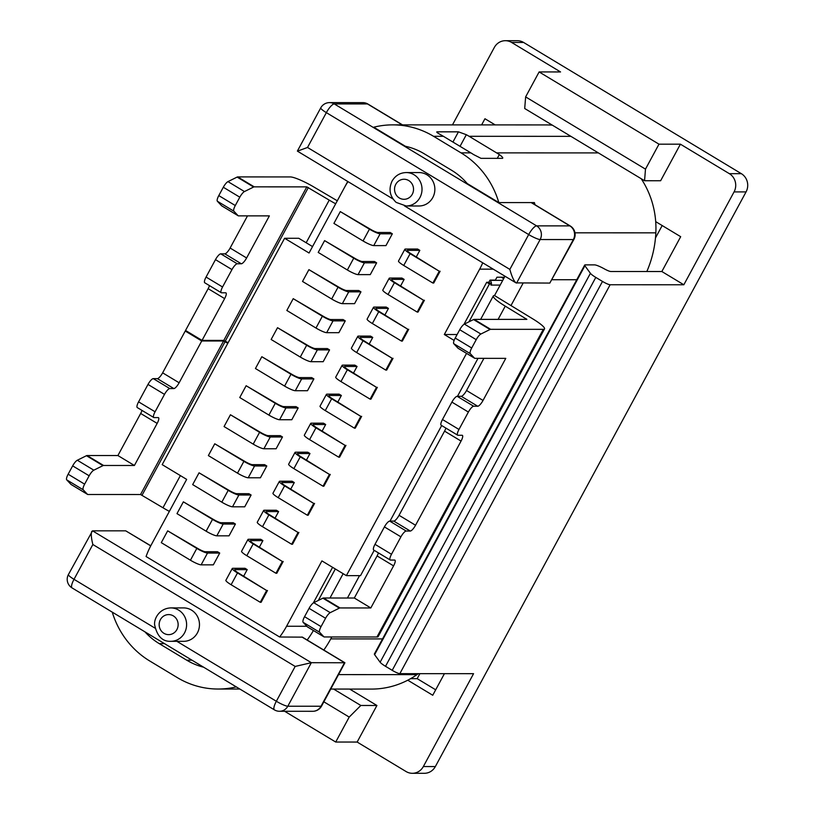 <?xml version="1.0" encoding="UTF-8"?>
<svg xmlns="http://www.w3.org/2000/svg" width="814" height="814" viewBox="0 0 814 814"><rect width="100%" height="100%" fill="white"/><g stroke="black" fill="none" stroke-linecap="round" stroke-linejoin="round"><path stroke-width="1.22" d="M497.283 158.343L499.318 154.589A86.884 82.306 90 0 0 496.591 152.879L469.108 136.304L570.889 136.345M185.236 331.033L201.73 340.974L179.131 382.773L162.637 372.832L185.236 331.033L186.508 331.033M201.73 340.974L223.565 340.985L140.547 494.515L87.881 494.495A6.685 1.862 -58.9 0 1 87.576 494.413A6.685 1.862 -58.9 0 1 87.454 494.322L70.96 484.381L66.717 479.853A6.685 1.862 -58.9 0 1 68.142 474.216L72.66 465.873A6.685 1.862 -58.9 0 1 77.33 460.236L86.467 455.708A6.685 1.862 -58.9 0 1 87.078 455.535L117.908 455.545L140.669 413.461A6.685 1.862 -58.9 0 0 141.992 410.419M227.808 343.284L223.565 340.985M221.866 205.911A6.685 1.862 -58.9 0 1 221.723 205.861A6.685 1.862 -58.9 0 1 221.612 205.759L217.369 201.231A6.685 1.862 -58.9 0 1 218.793 195.594L223.311 187.251A6.685 1.862 -58.9 0 1 227.971 181.614L237.118 177.086L253.612 187.027A6.685 1.862 -58.9 0 1 254.222 186.854L306.807 186.874L223.789 340.405L228.103 342.745M223.789 340.405L202.045 340.394L224.633 298.606L208.14 288.665L185.541 330.453L202.045 340.394M415.547 525.244A6.685 1.862 121.1 0 1 410.266 531.043L406.196 531.043A6.685 1.862 121.1 0 0 400.915 536.843L391.493 554.263A6.685 1.862 121.1 0 0 390.191 559.981A6.685 1.862 121.1 0 0 390.496 560.063L394.576 560.063A6.685 1.862 121.1 0 1 394.882 560.144A6.685 1.862 121.1 0 1 393.579 565.872L370.818 607.956L339.998 607.946A6.685 1.862 121.1 0 0 339.377 608.119L330.24 612.647A6.685 1.862 121.1 0 0 325.569 618.274L321.052 626.627A6.685 1.862 121.1 0 0 319.627 632.264L323.87 636.792A6.685 1.862 121.1 0 0 323.992 636.884A6.685 1.862 121.1 0 0 324.298 636.965L376.963 636.986L543.304 329.344L490.639 329.324A6.685 1.862 121.1 0 0 490.028 329.497L480.891 334.025A6.685 1.862 121.1 0 0 476.221 339.662L471.703 348.005A6.685 1.862 121.1 0 0 470.278 353.642L474.521 358.17A6.685 1.862 121.1 0 0 474.643 358.262A6.685 1.862 121.1 0 0 474.949 358.343L505.779 358.353L483.028 400.437L466.534 390.496A6.685 1.862 121.1 0 1 461.253 396.306L457.173 396.306A6.685 1.862 121.1 0 0 451.892 402.106L442.48 419.515A6.685 1.862 121.1 0 0 441.178 425.244L457.672 435.185A6.685 1.862 121.1 0 0 457.977 435.266L462.047 435.266A6.685 1.862 121.1 0 1 462.362 435.348A6.685 1.862 121.1 0 1 461.06 441.076L415.547 525.244L399.053 515.303A6.685 1.862 121.1 0 1 393.773 521.102L389.703 521.102A6.685 1.862 121.1 0 0 384.422 526.902L375 544.322A6.685 1.862 121.1 0 0 373.697 550.04L390.191 559.981M457.672 435.185A6.685 1.862 121.1 0 1 458.974 429.456L468.386 412.047A6.685 1.862 121.1 0 1 473.677 406.247L477.747 406.247A6.685 1.862 121.1 0 0 483.028 400.437M461.06 441.076L444.556 431.135L399.053 515.303M444.556 431.135A6.685 1.862 121.1 0 0 445.889 428.083M483.913 358.353L466.534 390.496M474.521 358.17L458.028 348.229A6.685 1.862 121.1 0 0 458.15 348.331A6.685 1.862 121.1 0 0 458.282 348.382M458.028 348.229L453.785 343.701L470.278 353.642M480.891 334.025L464.397 324.084A6.685 1.862 121.1 0 0 459.727 329.721L455.209 338.064A6.685 1.862 121.1 0 0 453.785 343.701M464.397 324.084L473.534 319.556L490.028 329.497M480.636 319.383L493.294 295.981A21.388 3.398 -151.6 0 0 505.25 306.145L526.892 319.373L474.145 319.383A6.685 1.862 121.1 0 0 473.534 319.556M323.87 636.792L307.377 626.851A6.685 1.862 121.1 0 0 307.499 626.943A6.685 1.862 121.1 0 0 307.631 627.004M307.377 626.851L303.134 622.323L319.627 632.264M330.24 612.647L313.746 602.706A6.685 1.862 121.1 0 0 309.076 608.343L304.558 616.686A6.685 1.862 121.1 0 0 303.134 622.323M313.746 602.706L322.883 598.178L339.377 608.119M393.579 565.872L377.086 555.931L354.324 598.015L323.494 598.005A6.685 1.862 121.1 0 0 322.883 598.178M377.086 555.931A6.685 1.862 121.1 0 0 378.408 552.889M86.467 455.708L102.961 465.649A6.685 1.862 -58.9 0 1 103.571 465.476L134.402 465.486L157.163 423.402A6.685 1.862 -58.9 0 0 158.465 417.674A6.685 1.862 -58.9 0 0 158.15 417.592L154.08 417.592A6.685 1.862 -58.9 0 1 153.775 417.511L137.281 407.57A6.685 1.862 -58.9 0 1 138.583 401.851L147.995 384.432A6.685 1.862 -58.9 0 1 153.286 378.632L157.356 378.632A6.685 1.862 -58.9 0 0 162.637 372.832M153.775 417.511A6.685 1.862 -58.9 0 1 155.077 411.792L164.499 394.373A6.685 1.862 -58.9 0 1 169.78 388.573L173.85 388.573L157.356 378.632M102.961 465.649L93.824 470.177L77.33 460.236M66.717 479.853L83.211 489.794A6.685 1.862 -58.9 0 1 84.636 484.157L89.153 475.803A6.685 1.862 -58.9 0 1 93.824 470.177M83.211 489.794L87.454 494.322M179.131 382.773A6.685 1.862 -58.9 0 1 173.85 388.573M224.633 298.606A6.685 1.862 -58.9 0 0 225.946 292.877A6.685 1.862 -58.9 0 0 225.631 292.796L221.561 292.796A6.685 1.862 -58.9 0 1 221.255 292.714L204.752 282.773A6.685 1.862 -58.9 0 1 206.064 277.055L215.476 259.635A6.685 1.862 -58.9 0 1 220.757 253.836L224.837 253.836A6.685 1.862 -58.9 0 0 230.118 248.026L247.497 215.883M237.118 177.086A6.685 1.862 -58.9 0 1 237.729 176.913L290.313 176.933A21.388 3.398 28.4 0 1 314.764 187.535L337.301 200.793L347.731 181.471M209.473 285.612A6.685 1.862 -58.9 0 1 208.14 288.665M221.255 292.714A6.685 1.862 -58.9 0 1 222.558 286.986L231.97 269.576A6.685 1.862 -58.9 0 1 237.25 263.777L241.331 263.777L224.837 253.836M253.612 187.027L244.465 191.555L227.971 181.614M217.369 201.231L233.862 211.172A6.685 1.862 -58.9 0 1 235.287 205.535L239.804 197.192A6.685 1.862 -58.9 0 1 244.465 191.555M233.862 211.172L238.105 215.7L221.612 205.759M241.331 263.777A6.685 1.862 -58.9 0 0 246.611 257.967L269.363 215.883L238.533 215.873A6.685 1.862 -58.9 0 1 238.217 215.791A6.685 1.862 -58.9 0 1 238.105 215.7M306.176 242.755L329.222 200.122L306.807 186.874M329.222 200.122A21.388 3.398 28.4 0 0 335.683 203.765M140.547 494.515L162.973 507.763A21.388 3.398 28.4 0 0 169.363 511.375L157.01 534.198A105.606 100.03 90 0 0 156.41 535.337M543.304 329.344A21.388 3.398 28.4 0 0 544.525 328.907L378.184 636.558A21.388 3.398 -151.6 0 1 376.963 636.986M544.525 328.907A21.388 3.398 28.4 0 0 532.57 318.742L494.536 295.543L504.975 276.231M493.294 295.981A21.388 3.398 -151.6 0 1 494.515 295.543L494.536 295.543M331.797 636.965L330.759 638.898A105.606 100.03 90 0 1 323.809 650.04M313.4 630.504A85.551 81.034 90 0 1 307.153 640.008M236.274 686.884A86.884 82.306 90 0 1 218.071 689.031A86.884 82.306 90 0 1 177.299 677.604L149.807 661.029A86.884 82.306 90 0 1 112.251 612.138M203.622 667.205A66.84 63.309 90 0 1 186.711 660.185L159.229 643.62A66.84 63.309 90 0 1 144.902 631.817M433.536 136.294L461.019 152.859A86.884 82.306 90 0 1 498.829 202.584L467.205 183.526A66.84 63.309 90 0 0 451.607 170.279L424.114 153.714A66.84 63.309 90 0 0 405.382 146.266L373.758 127.208A86.884 82.306 90 0 1 392.765 124.868A86.884 82.306 90 0 1 433.536 136.294L443.386 136.304A86.884 82.306 -90 0 0 440.608 134.697C437.362 132.926 436.162 131.97 437.016 131.837L458.445 131.837L466.33 134.707A86.884 82.306 90 0 1 469.108 136.304M392.765 124.868L546.194 124.918A86.884 82.306 90 0 1 552.34 125.163M641.178 178.693A86.884 82.306 90 0 1 655.84 232.845A105.606 100.03 90 0 1 646.835 271.51M418.325 673.666A105.606 100.03 90 0 1 416.972 674.633A86.884 82.306 90 0 1 371.499 689.082L330.769 689.061M443.386 136.304L470.879 152.869A86.884 82.306 -90 0 1 473.595 154.579L481.003 158.343L502.431 158.343C503.378 158.028 502.34 156.776 499.318 154.589M498.829 202.584L534.401 202.594A86.884 82.306 90 0 1 535.001 204.731M523.148 283.069L511.029 305.484M134.402 465.486L117.908 455.545M370.818 607.956L354.324 598.015M293.213 298.667L286.833 310.47L315.974 328.032A9.361 1.486 28.4 0 0 326.668 332.672L338.889 332.672L345.268 320.869L333.048 320.869A9.361 1.486 -151.6 0 1 322.354 316.229L293.213 298.667L323.209 316.229A6.685 1.058 -151.6 0 0 330.85 319.546L343.06 319.546L345.268 320.869M167.674 530.85L161.294 542.653L190.435 560.215A9.361 1.486 28.4 0 0 201.129 564.855L213.339 564.855L219.719 553.062L207.509 553.052A9.361 1.486 -151.6 0 1 196.815 548.412L167.674 530.85L197.67 548.412A6.685 1.058 -151.6 0 0 205.311 551.729L217.521 551.729L219.719 553.062M326.424 394.342L320.044 406.145A9.361 1.486 28.4 0 0 325.274 410.592L354.416 428.154L360.795 416.351L331.654 398.789A9.361 1.486 -151.6 0 1 326.424 394.342A9.361 1.486 -151.6 0 1 326.953 394.159L339.173 394.159L341.371 395.482L337.841 402.004M373.504 307.275L367.124 319.078A9.361 1.486 28.4 0 0 372.354 323.524L401.495 341.086L407.875 329.283L378.734 311.721A9.361 1.486 -151.6 0 1 373.504 307.275A9.361 1.486 -151.6 0 1 374.033 307.092L386.253 307.092L388.451 308.414L384.92 314.937M404.884 249.226L398.504 261.029A9.361 1.486 28.4 0 0 403.734 265.476L432.875 283.038L439.255 271.235L410.114 253.683A9.361 1.486 -151.6 0 1 404.884 249.226A9.361 1.486 -151.6 0 1 405.423 249.043L417.633 249.043L419.831 250.366L416.31 256.888M263.655 510.439L257.275 522.242A9.361 1.486 28.4 0 0 262.505 526.689L291.646 544.251L298.026 532.448L268.885 514.886A9.361 1.486 -151.6 0 1 263.655 510.439A9.361 1.486 -151.6 0 1 264.184 510.246L276.404 510.256L278.602 511.579L275.071 518.101M295.034 452.391L288.655 464.194A9.361 1.486 28.4 0 0 293.885 468.64L323.026 486.202L329.405 474.399L300.264 456.837A9.361 1.486 -151.6 0 1 295.034 452.391A9.361 1.486 -151.6 0 1 295.574 452.197L307.784 452.208L309.981 453.53L306.461 460.052M277.523 327.696L271.143 339.489L300.274 357.051A9.361 1.486 28.4 0 0 310.979 361.691L323.189 361.701L329.568 349.898L317.358 349.888A9.361 1.486 -151.6 0 1 306.664 345.248L277.523 327.696L307.519 345.248A6.685 1.058 -151.6 0 0 315.16 348.565L327.37 348.575L329.568 349.898M357.804 336.294L351.424 348.097A9.361 1.486 28.4 0 0 356.654 352.554L385.795 370.105L392.175 358.313L363.034 340.751A9.361 1.486 -151.6 0 1 357.804 336.294A9.361 1.486 -151.6 0 1 358.343 336.111L370.553 336.111L372.751 337.444L369.23 343.966M246.133 385.734L239.754 397.537L268.895 415.099A9.361 1.486 28.4 0 0 279.589 419.739L291.809 419.739L298.189 407.946L285.968 407.936A9.361 1.486 -151.6 0 1 275.274 403.296L246.133 385.734L276.129 403.296A6.685 1.058 -151.6 0 0 283.771 406.613L295.991 406.613L298.189 407.946M389.194 278.256L382.814 290.049A9.361 1.486 28.4 0 0 388.044 294.505L417.185 312.067L423.565 300.264L394.424 282.702A9.361 1.486 -151.6 0 1 389.194 278.256A9.361 1.486 -151.6 0 1 389.723 278.062L401.943 278.073L404.141 279.395L400.61 285.918M279.344 481.41L272.965 493.213A9.361 1.486 28.4 0 0 278.195 497.659L307.336 515.221L313.716 503.418L284.574 485.866A9.361 1.486 -151.6 0 1 279.344 481.41A9.361 1.486 -151.6 0 1 279.874 481.227L292.094 481.227L294.292 482.56L290.761 489.082M230.443 414.764L224.064 426.567L253.205 444.118A9.361 1.486 28.4 0 0 263.899 448.758L276.109 448.768L282.489 436.965L270.279 436.965A9.361 1.486 -151.6 0 1 259.585 432.326L230.443 414.764L260.439 432.326A6.685 1.058 -151.6 0 0 268.081 435.632L280.291 435.643L282.489 436.965M261.823 356.715L255.443 368.518L284.585 386.08A9.361 1.486 28.4 0 0 295.289 390.72L307.499 390.72L313.878 378.917L301.668 378.917A9.361 1.486 -151.6 0 1 290.964 374.277L261.823 356.715L291.829 374.277A6.685 1.058 -151.6 0 0 299.46 377.594L311.681 377.594L313.878 378.917M214.754 443.783L208.364 455.586L237.505 473.148A9.361 1.486 28.4 0 0 248.209 477.787L260.419 477.787L266.799 465.984L254.589 465.984A9.361 1.486 -151.6 0 1 243.885 461.345L214.754 443.783L244.749 461.345A6.685 1.058 -151.6 0 0 252.391 464.662L264.601 464.662L266.799 465.984M232.265 568.487L225.885 580.28A9.361 1.486 28.4 0 0 231.115 584.737L260.256 602.289L266.636 590.496L237.495 572.934A9.361 1.486 -151.6 0 1 232.265 568.487A9.361 1.486 -151.6 0 1 232.804 568.294L245.014 568.294L247.212 569.627L243.691 576.149M340.293 211.599L333.913 223.402L363.054 240.964A9.361 1.486 28.4 0 0 373.748 245.604L385.958 245.604L392.338 233.801L380.128 233.801A9.361 1.486 -151.6 0 1 369.434 229.161L340.293 211.599L370.289 229.161A6.685 1.058 -151.6 0 0 377.93 232.478L390.14 232.478L392.338 233.801M324.603 240.618L318.213 252.421L347.354 269.983A9.361 1.486 28.4 0 0 358.058 274.623L370.268 274.623L376.648 262.83L364.438 262.82A9.361 1.486 -151.6 0 1 353.734 258.18L324.603 240.618L354.599 258.18A6.685 1.058 -151.6 0 0 362.24 261.498L374.45 261.498L376.648 262.83M247.955 539.458L241.575 551.261A9.361 1.486 28.4 0 0 246.805 555.708L275.946 573.27L282.326 561.467L253.185 543.905A9.361 1.486 -151.6 0 1 247.955 539.458A9.361 1.486 -151.6 0 1 248.494 539.275L260.704 539.275L262.902 540.598L259.381 547.12M183.364 501.831L176.984 513.634L206.125 531.196A9.361 1.486 28.4 0 0 216.819 535.836L229.039 535.836L235.419 524.033L223.199 524.033A9.361 1.486 -151.6 0 1 212.505 519.393L183.364 501.831L213.36 519.393A6.685 1.058 -151.6 0 0 221.001 522.71L233.221 522.71L235.419 524.033M310.734 423.372L304.344 435.164A9.361 1.486 28.4 0 0 309.585 439.621L338.716 457.173L345.095 445.38L315.964 427.818A9.361 1.486 -151.6 0 1 310.734 423.372A9.361 1.486 -151.6 0 1 311.263 423.178L323.473 423.178L325.681 424.511L322.151 431.033M308.903 269.648L302.523 281.451L331.664 299.003A9.361 1.486 28.4 0 0 342.358 303.642L354.578 303.653L360.958 291.85L348.738 291.85A9.361 1.486 -151.6 0 1 338.044 287.21L308.903 269.648L338.899 287.21A6.685 1.058 -151.6 0 0 346.54 290.517L358.76 290.527L360.958 291.85M199.054 472.812L192.674 484.605L221.815 502.167A9.361 1.486 28.4 0 0 232.509 506.807L244.729 506.817L251.109 495.014L238.899 495.004A9.361 1.486 -151.6 0 1 228.195 490.364L199.054 472.812L229.049 490.364A6.685 1.058 -151.6 0 0 236.691 493.681L248.911 493.691L251.109 495.014M342.114 365.323L335.734 377.126A9.361 1.486 28.4 0 0 340.964 381.573L370.105 399.135L376.485 387.332L347.344 369.77A9.361 1.486 -151.6 0 1 342.114 365.323A9.361 1.486 -151.6 0 1 342.653 365.13L354.863 365.14L357.061 366.463L353.541 372.985M504.456 277.208L496.947 277.208L495.38 280.108L490.028 280.108L488.838 282.295M457.132 334.523L444.312 334.513L479.66 269.149A82.204 77.869 -90 0 0 482.743 262.83M312.535 246.581L298.738 238.268L284.595 238.268L162.19 464.641L186.66 479.385L151.312 544.759A82.204 77.869 -90 0 0 146.072 556.522L279.64 637.006A82.204 77.869 -90 0 0 286.569 626.261L321.917 560.897L346.377 575.64L466.544 353.388M347.995 181.624A82.204 77.869 -90 0 0 344.403 187.637L309.066 253.012L284.595 238.268M454.12 340.425L444.312 334.513M279.64 637.006L302.36 637.138M150.773 545.767L125.732 530.84L92.521 530.83L68.407 574.562A10.022 10.022 0 0 0 72.049 587.912A10.022 2.788 -58.9 0 1 74.013 579.324L154.975 628.113M321.591 706.033A10.022 1.597 -151.6 0 1 321.011 706.237A10.022 9.493 90 0 1 312.769 711.294A10.022 10.022 0 0 0 321.591 706.033L344.912 662.759L311.345 662.688L92.521 530.83M183.649 641.33A16.707 15.822 -90 0 0 197.395 632.905A16.707 15.822 -90 0 0 183.659 607.916L170.798 607.905A16.707 15.822 90 0 1 184.534 632.895A16.707 15.822 90 0 1 170.787 641.32L183.649 641.33M531.186 202.594L569.82 225.875A10.022 9.493 90 0 1 573.351 239.55L549.816 283.079L516.025 282.885C513.909 281.145 511.853 276.648 509.849 269.393L404.456 205.881M432.783 197.558A16.707 15.822 90 0 1 419.037 205.983L406.176 205.983A16.707 15.822 -90 0 0 419.932 197.558A16.707 15.822 -90 0 0 406.186 172.558L419.047 172.568A16.707 15.822 90 0 1 432.783 197.558M374.196 550.345L360.521 575.64L346.377 575.64M390.008 521.102L441.676 425.549M457.488 396.306L478.011 358.343M501.271 277.208L503.673 278.653M295.167 666.432L311.345 662.688L287.8 706.226A10.022 1.597 -151.6 0 1 276.343 701.261L295.167 666.432L92.847 544.505C91.239 537.973 90.883 533.597 91.758 531.379M516.025 282.885L297.425 151.15L307.519 147.466L326.353 112.637L528.683 234.564L509.849 269.393M549.816 283.079L573.931 239.347A10.022 10.022 0 0 0 570.278 225.987A10.022 2.788 121.1 0 0 569.82 225.875L536.599 225.865A10.022 2.788 121.1 0 0 528.683 234.564A10.022 1.597 28.4 0 0 540.14 239.54L516.605 283.069M490.934 285.073L491.554 283.933L489.458 283.933L468.976 321.815M335.327 568.976L318.325 600.437M491.554 283.933L488.807 282.275L486.701 282.275L463.96 324.348M332.58 567.327L313.309 602.971M489.458 283.933L486.701 282.275M500.183 285.103L490.974 285.093A3.48 3.297 -90 0 0 491.178 284.625M491.371 283.832A3.48 3.297 -90 0 0 489.855 280.423M439.255 271.235L410.978 253.683A6.685 1.058 28.4 0 1 407.234 250.498A6.685 1.058 28.4 0 1 407.621 250.366L419.831 250.366M432.875 283.038L433.73 283.038L440.109 271.235M423.565 300.264L395.278 282.702A6.685 1.058 28.4 0 1 391.544 279.528A6.685 1.058 28.4 0 1 391.931 279.385L404.141 279.395M417.185 312.067L418.04 312.067L424.42 300.264M407.875 329.283L379.589 311.721A6.685 1.058 28.4 0 1 375.854 308.547A6.685 1.058 28.4 0 1 376.231 308.414L388.451 308.414M401.495 341.086L402.35 341.086L408.73 329.283M392.175 358.313L363.899 340.751A6.685 1.058 28.4 0 1 360.154 337.566A6.685 1.058 28.4 0 1 360.541 337.434L372.751 337.444M385.795 370.105L386.65 370.105L393.04 358.313M376.485 387.332L348.199 369.77A6.685 1.058 28.4 0 1 344.464 366.595A6.685 1.058 28.4 0 1 344.851 366.463L357.061 366.463M370.105 399.135L370.96 399.135L377.34 387.332M360.795 416.351L332.509 398.799A6.685 1.058 28.4 0 1 328.775 395.614A6.685 1.058 28.4 0 1 329.151 395.482L341.371 395.482M354.416 428.154L355.27 428.154L361.65 416.351M266.636 590.496L238.349 572.934A6.685 1.058 28.4 0 1 234.615 569.749A6.685 1.058 28.4 0 1 235.002 569.617L247.212 569.627M260.256 602.289L261.111 602.289L267.491 590.496M282.326 561.467L254.049 543.905A6.685 1.058 28.4 0 1 250.315 540.73A6.685 1.058 28.4 0 1 250.692 540.598L262.902 540.598M275.946 573.27L276.801 573.27L283.191 561.467M298.026 532.448L269.739 514.886A6.685 1.058 28.4 0 1 266.005 511.711A6.685 1.058 28.4 0 1 266.382 511.579L278.602 511.579M291.646 544.251L292.501 544.251L298.88 532.448M313.716 503.418L285.429 485.866A6.685 1.058 28.4 0 1 281.695 482.682A6.685 1.058 28.4 0 1 282.082 482.549L294.292 482.56M307.336 515.221L308.191 515.221L314.57 503.418M329.405 474.399L301.129 456.837A6.685 1.058 28.4 0 1 297.385 453.663A6.685 1.058 28.4 0 1 297.771 453.53L309.981 453.53M323.026 486.202L323.88 486.202L330.26 474.399M345.095 445.38L316.819 427.818A6.685 1.058 28.4 0 1 313.085 424.643A6.685 1.058 28.4 0 1 313.461 424.501L325.681 424.511M338.716 457.173L339.58 457.183L345.96 445.38M658.984 144.17L645.482 169.129L644.566 180.739L524.704 108.506L525.63 96.897L539.122 71.937L658.984 144.17L680.412 144.18L729.344 173.667A13.37 12.658 90 0 1 734.065 191.9L683.841 284.768L661.853 271.52L680.687 236.691L655.708 221.642M680.412 144.18L660.632 180.749L644.566 180.739M452.472 124.888L494.342 47.436A13.37 12.658 90 0 1 505.341 40.7A13.37 12.658 90 0 1 511.619 42.46L560.551 71.947L539.122 71.937M481.623 124.898L484.951 118.742L495.177 124.898M661.853 271.52L610.795 271.5A6.685 1.058 28.4 0 1 604.303 268.854A10.022 1.597 28.4 0 0 594.556 264.876L585.246 264.876A10.022 1.597 28.4 0 0 584.676 265.069A10.022 1.597 28.4 0 0 584.89 265.761L590.415 273.321A10.022 1.597 28.4 0 0 595.797 277.401L602.492 281.43A6.685 1.058 28.4 0 0 610.134 284.747L399.847 673.656L473.565 673.677L423.341 766.554A13.37 12.658 90 0 1 412.342 773.3A13.37 12.658 90 0 1 406.074 771.54L357.143 742.053L376.913 705.484L349.684 689.071M444.413 673.677L432.743 695.258L407.763 680.199M493.62 124.898L494.006 124.196M435.683 689.804L417.185 678.652L419.882 673.666M505.341 40.7L517.348 40.7A13.37 12.658 90 0 1 523.616 42.46L741.34 173.667A13.37 12.658 90 0 1 746.062 191.9L435.348 766.564A13.37 12.658 90 0 1 424.348 773.3L412.342 773.3M662.179 225.539L655.474 237.942M399.847 673.656A6.685 1.058 -151.6 0 1 392.206 670.339L385.521 666.31A10.022 1.597 -151.6 0 1 380.128 662.23L590.415 273.321M584.676 265.069L374.389 653.978A10.022 1.597 -151.6 0 0 374.603 654.67L380.128 662.23M610.134 284.747L683.841 284.768M284.666 711.283L335.714 742.042L357.143 742.053M525.63 96.897L645.482 169.129M333.608 689.061L360.836 705.473L376.913 705.484M360.836 705.473L349.206 717.083L323.87 701.81M335.714 742.042L349.206 717.083M410.612 678.652L417.185 678.652M496.591 152.879L598.382 152.91M304.558 616.686L321.052 626.627M325.569 618.274L309.076 608.343M476.221 339.662L459.727 329.721M455.209 338.064L471.703 348.005M68.142 474.216L84.636 484.157M89.153 475.803L72.66 465.873M239.804 197.192L223.311 187.251M218.793 195.594L235.287 205.535M237.729 176.913L254.222 186.854M474.145 319.383L490.639 329.324M461.019 152.859L470.879 152.869M574.979 232.824L655.84 232.845M552.096 279.731L576.75 279.741M330.759 638.898L382.539 638.919M338.583 674.603L416.972 674.633M186.711 660.185L191.982 660.185M159.229 643.62L164.489 643.62M526.139 318.742L525.783 319.403M505.25 306.145L498.087 319.393M359.534 575.64L347.436 598.015M142.074 495.177L225.091 341.646M162.973 507.763L180.362 475.6M225.315 341.066L308.333 187.535M246.611 257.967L230.118 248.026M237.25 263.777L220.757 253.836M222.558 286.986L206.064 277.055M231.97 269.576L215.476 259.635M169.78 388.573L153.286 378.632M164.499 394.373L147.995 384.432M155.077 411.792L138.583 401.851M87.078 455.535L103.571 465.476M157.163 423.402L140.669 413.461M400.915 536.843L384.422 526.902M391.493 554.263L375 544.322M410.266 531.043L393.773 521.102M406.196 531.043L389.703 521.102M323.494 598.005L339.998 607.946M458.974 429.456L442.48 419.515M468.386 412.047L451.892 402.106M477.747 406.247L461.253 396.306M473.677 406.247L457.173 396.306M452.93 142.043L458.445 131.837M460.042 146.337L466.33 134.707M297.395 151.048L320.747 107.875A10.022 1.597 28.4 0 0 326.353 112.637A10.022 2.788 -58.9 0 1 334.269 103.927L367.49 103.938A10.022 2.788 -58.9 0 1 367.948 104.06A10.022 10.022 0 0 0 362.779 102.625A10.022 9.493 90 0 1 367.49 103.938L402.218 124.868M362.779 102.625L329.568 102.615A10.022 9.493 -90 0 1 334.269 103.927L536.599 225.865A10.022 9.493 -90 0 1 540.14 239.54L573.351 239.55A10.022 1.597 28.4 0 0 573.931 239.347M286.569 626.261L306.837 626.271M479.66 269.149L493.233 269.149M150.712 545.889L125.732 530.84M176.892 641.33L276.343 701.261A10.022 2.788 121.1 0 0 274.379 709.849A10.022 10.022 0 0 0 279.548 711.283A10.022 9.493 -90 0 0 287.8 706.226L321.011 706.237L344.556 662.708L301.923 637.016M92.847 544.505L74.013 579.324A10.022 1.597 -151.6 0 1 68.407 574.562M393.02 198.992L307.519 147.466M176.892 629.588A10.022 9.493 90 0 1 160.45 629.67A10.022 9.493 90 0 1 168.6 614.59A10.022 9.493 90 0 1 176.892 629.588M395.797 184.3A10.022 9.493 -90 0 0 404.09 199.298A10.022 9.493 -90 0 0 412.24 184.218A10.022 9.493 -90 0 0 395.797 184.3M489.886 280.352L502.747 280.362M407.336 250.895L407.621 250.366M410.114 253.683L403.734 265.476M391.646 279.914L391.931 279.385M394.424 282.702L388.044 294.505M375.946 308.944L376.231 308.414M378.734 311.721L372.354 323.524M360.256 337.963L360.541 337.434M363.034 340.751L356.654 352.554M344.566 366.982L344.851 366.463M347.344 369.77L340.964 381.573M328.866 396.011L329.151 395.482M331.654 398.789L325.274 410.592M234.717 570.146L235.002 569.617M237.495 572.934L231.115 584.737M250.407 541.127L250.692 540.598M253.185 543.905L246.805 555.708M266.097 512.098L266.382 511.579M268.885 514.886L262.505 526.689M281.797 483.078L282.082 482.549M284.574 485.866L278.195 497.659M297.486 454.059L297.771 453.53M300.264 456.837L293.885 468.64M313.176 425.03L313.461 424.501M315.964 427.818L309.585 439.621M301.668 378.917L295.289 390.72M284.585 386.08L290.964 374.277M317.358 349.888L310.979 361.691M300.274 357.051L306.664 345.248M333.048 320.869L326.668 332.672M315.974 328.032L322.354 316.229M348.738 291.85L342.358 303.642M331.664 299.003L338.044 287.21M364.438 262.82L358.058 274.623M347.354 269.983L353.734 258.18M380.128 233.801L373.748 245.604M363.054 240.964L369.434 229.161M238.899 495.004L232.509 506.807M221.815 502.167L228.195 490.364M207.509 553.052L201.129 564.855M190.435 560.215L196.815 548.412M254.589 465.984L248.209 477.787M237.505 473.148L243.885 461.345M223.199 524.033L216.819 535.836M206.125 531.196L212.505 519.393M270.279 436.965L263.899 448.758M253.205 444.118L259.585 432.326M285.968 407.936L279.589 419.739M268.895 415.099L275.274 403.296M602.492 281.43L392.206 670.339M385.521 666.31L595.797 277.401M734.065 191.9L746.062 191.9M423.341 766.554L435.348 766.564M729.344 173.667L741.34 173.667M511.619 42.46L523.616 42.46M374.603 654.67L584.89 265.761M218.071 689.031L239.845 689.031M329.985 598.005L343.142 573.687M238.217 215.791L221.723 205.861M87.576 494.413L71.072 484.483M474.643 358.262L458.15 348.331M323.992 636.884L307.499 626.943M302.37 637.118L344.912 662.759M279.548 711.283L312.769 711.294M274.379 709.849L72.049 587.912M402.482 124.868L367.948 104.06M329.568 102.615A10.022 10.022 0 0 0 320.747 107.875M570.278 225.987L531.45 202.594M170.787 641.32C162.413 641.676 157.021 636.141 154.609 624.704C153.938 618.437 159.615 608.312 170.798 607.905M406.176 205.983L396.194 202.411C389.774 196.378 388.4 189.275 392.053 181.125C395.289 175.62 400 172.761 406.186 172.558"/></g></svg>
